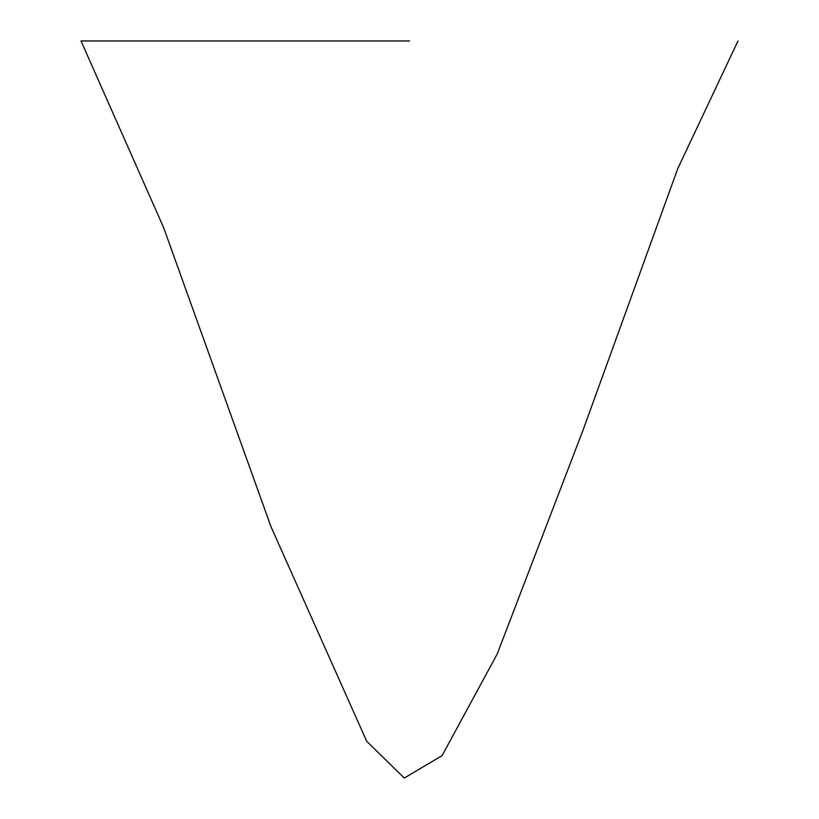 <?xml version="1.0" encoding="UTF-8"?>
<svg xmlns="http://www.w3.org/2000/svg" width="819" height="819" viewBox="0 0 819 819"><rect width="100%" height="100%" fill="white"/><g stroke="black" fill="none" stroke-linecap="round" stroke-linejoin="round"><path stroke-width="1.23" d="M409.5 40.95L81.009 40.95L409.5 40.95M81.009 40.95L163.513 227.324L271.038 526.801L366.707 741.287L404.289 778.05L442.086 755.63L497.174 654.053L583.067 430.077L677.804 168.55L737.991 40.95"/></g></svg>
